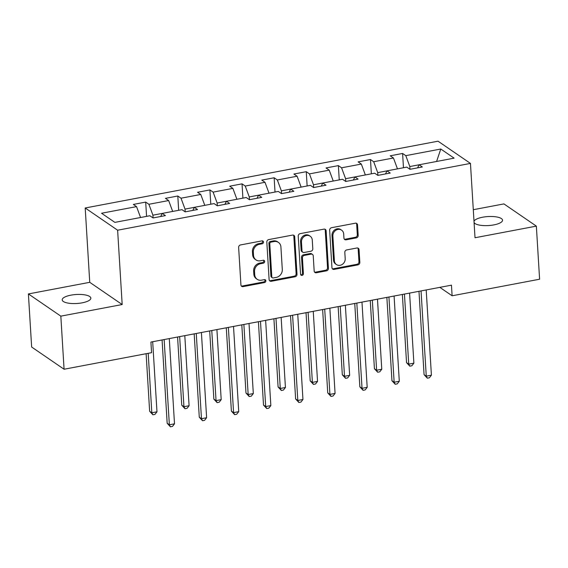 <?xml version="1.0" encoding="UTF-8"?>
<svg xmlns="http://www.w3.org/2000/svg" width="568" height="568" viewBox="0 0 568 568"><rect width="100%" height="100%" fill="white"/><g stroke="black" fill="none" stroke-linecap="round" stroke-linejoin="round"><path stroke-width="0.85" d="M263.495 242.06A1.541 1.356 124.4 0 0 261.99 240.867L240.527 244.936A2.201 1.938 124.4 0 0 238.631 247.399L240.924 284.923A2.201 1.938 124.4 0 0 243.076 286.627L264.539 282.559A1.541 1.356 124.4 0 0 265.32 279.832A1.541 1.356 124.4 0 0 264.361 279.641L261.585 280.166A7.036 6.198 124.4 0 1 257.197 279.307A7.036 6.198 124.4 0 1 254.712 274.72L254.521 271.596A7.036 6.198 124.4 0 1 260.577 263.701L263.353 263.176A1.541 1.356 124.4 0 0 264.134 260.442A1.541 1.356 124.4 0 0 263.176 260.258L260.4 260.783A7.036 6.198 124.4 0 1 256.012 259.917A7.036 6.198 124.4 0 1 253.527 255.337L253.335 252.206A7.036 6.198 124.4 0 1 259.391 244.311L262.167 243.786A1.541 1.356 124.4 0 0 263.495 242.06M256.012 259.917L255.138 259.32A7.036 6.198 124.4 0 1 252.646 254.734L252.455 251.61A7.036 6.198 124.4 0 1 258.518 243.715L261.294 243.189A1.541 1.356 124.4 0 0 262.444 240.86M241.315 285.988A2.201 1.938 124.4 0 0 242.195 286.024L263.666 281.962A1.541 1.356 124.4 0 0 264.816 279.634M257.197 279.307L256.324 278.703A7.036 6.198 124.4 0 1 253.832 274.124L253.64 270.993A7.036 6.198 124.4 0 1 259.704 263.098L262.48 262.572A1.541 1.356 124.4 0 0 263.63 260.243M474.074 222.528A14.342 4.508 -3.5 0 0 493.84 224.9A14.342 4.508 -3.5 0 0 502.545 220.185A14.342 4.508 -3.5 0 0 482.623 217.217A14.342 4.508 -3.5 0 0 474.003 221.328M70.915 295.154A14.342 4.508 -3.5 0 0 62.203 299.876A14.342 4.508 -3.5 0 0 82.133 302.843A14.342 4.508 -3.5 0 0 90.837 298.122A14.342 4.508 -3.5 0 0 70.915 295.154M356.292 237.886A2.201 1.938 124.4 0 0 358.188 235.415L357.542 224.892A2.201 1.938 124.4 0 0 355.398 223.189L331.549 227.704A2.201 1.938 124.4 0 0 329.66 230.168L331.953 267.691A2.201 1.938 124.4 0 0 334.098 269.395L357.946 264.88A2.201 1.938 124.4 0 0 359.835 262.409L359.061 249.693A2.201 1.938 124.4 0 0 356.91 247.996L346.707 249.927A2.201 1.938 124.4 0 0 344.811 252.391L345.202 258.696A5.886 5.183 124.4 0 1 342.326 264.383A5.886 5.183 124.4 0 1 336.469 264.574A5.886 5.183 124.4 0 1 334.389 260.748L332.876 236.039A5.886 5.183 124.4 0 1 335.752 230.352A5.886 5.183 124.4 0 1 341.609 230.168A5.886 5.183 124.4 0 1 343.69 233.995L343.938 238.113A2.201 1.938 124.4 0 0 346.089 239.817L356.292 237.886L355.419 237.282A2.201 1.938 124.4 0 0 357.308 234.818L356.668 224.289A2.201 1.938 124.4 0 0 356.278 223.224M475.011 237.744L536.355 226.128L539.6 279.222L452.114 295.786L451.461 285.164L150.918 342.064L151.564 352.678L64.078 369.243L60.833 316.149L122.177 304.54L117.626 230.21L470.46 163.414L475.011 237.744M294.7 236.785A2.201 1.938 124.4 0 0 292.555 235.081L268.714 239.597A2.201 1.938 124.4 0 0 266.818 242.067L269.111 279.584A2.201 1.938 124.4 0 0 271.263 281.288L295.104 276.772A2.201 1.938 124.4 0 0 297 274.308L294.7 236.785L293.826 236.189A2.201 1.938 124.4 0 0 293.436 235.124M300.131 233.647L323.973 229.138A2.201 1.938 124.4 0 1 326.124 230.835L328.418 268.359A2.201 1.938 124.4 0 1 326.522 270.829L316.319 272.761A2.201 1.938 124.4 0 1 314.175 271.057L313.238 255.841A2.201 1.938 124.4 0 0 311.094 254.137L304.327 255.415A2.201 1.938 124.4 0 0 302.432 257.886L303.397 273.726A1.541 1.356 124.4 0 1 300.571 274.266L298.236 236.118A2.201 1.938 124.4 0 1 300.131 233.647M117.626 230.21L85.2 207.987L438.035 141.191L470.46 163.414M403.472 167.737L402.598 153.459L390.244 155.795L393.446 157.989L373.687 161.731L370.485 159.537L358.131 161.873L361.333 164.067L341.574 167.808L338.372 165.615L326.018 167.951L329.22 170.144L309.461 173.886L306.259 171.692L293.904 174.035L297.107 176.222L277.347 179.964L274.145 177.777L261.791 180.113L264.993 182.307L245.234 186.048L242.032 183.854L229.678 186.19L232.88 188.384L213.121 192.126L209.919 189.932L197.565 192.275L200.767 194.462L181.007 198.204L177.805 196.01L165.451 198.353L168.653 200.547L148.894 204.281L145.692 202.094L133.338 204.43L136.54 206.624L101.544 213.249L114.871 222.379L149.86 215.748L153.062 217.942L165.416 215.606L162.214 213.412L152.92 215.18L153.083 217.942M402.598 153.459L405.8 155.646L440.789 149.022L454.116 158.153L419.12 164.777L422.322 166.971L409.968 169.307L406.766 167.113L387.007 170.854L390.209 173.048L377.855 175.384L374.653 173.197L354.894 176.939L358.096 179.126L345.742 181.469L342.539 179.275L322.78 183.017L325.982 185.211L313.628 187.546L310.426 185.353L290.667 189.094L293.869 191.288L281.515 193.624L278.313 191.43L258.554 195.172L261.756 197.366L249.402 199.702L246.2 197.515L226.44 201.257L229.642 203.443L217.288 205.786L214.086 203.593L194.327 207.334L197.529 209.528L185.175 211.864L181.973 209.67L162.214 213.412L160.701 216.493M387 170.869L377.713 172.622L377.876 175.384M397.465 168.873L393.446 157.989M377.713 172.622L373.687 161.731M387.007 170.854L385.495 173.943M353.381 180.02L354.894 176.939L345.6 178.707L345.763 181.462M365.359 174.958L361.333 164.067M345.6 178.707L341.574 167.808M322.773 183.024L313.486 184.785L313.65 187.539M333.246 181.036L329.22 170.144M313.486 184.785L309.461 173.886M322.78 183.017L321.268 186.098M289.155 192.176L290.667 189.094L281.373 190.862L281.536 193.624M301.132 187.113L297.107 176.222M281.373 190.862L277.347 179.964M257.041 198.26L258.554 195.172L249.26 196.94L249.423 199.702M269.019 193.191L264.993 182.307M249.26 196.94L245.234 186.048M226.433 201.264L217.146 203.024L217.31 205.779M236.906 199.276L232.88 188.384M217.146 203.024L213.121 192.126M226.44 201.257L224.928 204.338M194.32 207.341L185.033 209.102L185.196 211.857M204.792 205.353L200.767 194.462M185.033 209.102L181.007 198.204M194.327 207.334L192.815 210.416M172.679 211.431L168.653 200.547M152.92 215.18L148.894 204.281M140.566 217.508L136.54 206.624M122.177 304.54L89.744 282.317L28.4 293.933L60.833 316.149M28.4 293.933L31.645 347.027L64.078 369.243M536.355 226.128L503.922 203.905L473.293 209.706M89.744 282.317L85.2 207.987M439.831 287.365L452.114 295.786M417.608 167.858L419.12 164.777L409.826 166.545L409.99 169.299M436.586 161.468L440.789 149.022M409.826 166.545L405.8 155.646M146.565 216.373L145.692 202.094M178.679 210.295L177.805 196.01M210.792 204.217L209.919 189.932M242.905 198.14L242.032 183.854M275.019 192.055L274.145 177.777M307.132 185.977L306.259 171.692M339.245 179.9L338.372 165.615M371.358 173.822L370.485 159.537M269.502 280.649A2.201 1.938 124.4 0 0 270.382 280.691L294.224 276.176A2.201 1.938 124.4 0 0 296.12 273.705L293.826 236.189M271.113 242.096A1.541 1.356 124.4 0 0 269.786 243.821L271.802 276.758A1.541 1.356 124.4 0 0 273.307 277.951L276.233 277.397A7.036 6.198 124.4 0 0 282.296 269.502L280.919 246.988A7.036 6.198 124.4 0 0 278.426 242.401A7.036 6.198 124.4 0 0 274.039 241.542L271.113 242.096L270.233 241.492A1.541 1.356 124.4 0 0 268.912 243.225L269.786 243.821M272.342 277.759L271.469 277.163A1.541 1.356 124.4 0 1 270.922 276.154L268.912 243.225M278.426 242.401L277.553 241.805A7.036 6.198 124.4 0 0 273.165 240.939L274.039 241.542M270.233 241.492L273.165 240.939M314.558 272.122A2.201 1.938 124.4 0 0 315.446 272.157L325.649 270.226A2.201 1.938 124.4 0 0 327.537 267.762L325.244 230.239A2.201 1.938 124.4 0 0 324.861 229.174M312.464 254.407L311.591 253.804A2.201 1.938 124.4 0 0 310.213 253.534L303.447 254.819A2.201 1.938 124.4 0 0 301.551 257.283L302.524 273.13L303.397 273.726M300.749 274.862A1.541 1.356 124.4 0 0 302.524 273.13M312.272 240.051A5.886 5.183 124.4 0 0 310.199 236.217A5.886 5.183 124.4 0 0 304.341 236.409A5.886 5.183 124.4 0 0 301.466 242.096L301.998 250.8A2.201 1.938 124.4 0 0 304.143 252.497L310.916 251.219A2.201 1.938 124.4 0 0 312.805 248.749L312.272 240.051M310.199 236.217L309.319 235.614A5.886 5.183 124.4 0 0 303.461 235.805A5.886 5.183 124.4 0 0 300.586 241.492L301.466 242.096M302.772 252.227L301.899 251.631A2.201 1.938 124.4 0 1 301.118 250.197L300.586 241.492M344.329 239.178A2.201 1.938 124.4 0 0 345.209 239.213L355.419 237.282M341.609 230.168L340.736 229.564A5.886 5.183 124.4 0 0 334.879 229.756A5.886 5.183 124.4 0 0 332.003 235.443L332.876 236.039M336.469 264.574L335.596 263.978A5.886 5.183 124.4 0 1 333.515 260.144L332.003 235.443M332.337 268.749A2.201 1.938 124.4 0 0 333.224 268.792L357.066 264.276A2.201 1.938 124.4 0 0 358.962 261.812L358.181 249.096A2.201 1.938 124.4 0 0 357.797 248.031M146.118 353.715L149.64 411.275L151.826 412.78L156.974 411.807L152.685 341.73M148.191 353.317L151.826 412.78L152.884 414.796L149.64 411.275M156.974 411.807L154.943 414.406L152.884 414.796M162.072 339.948L167.169 423.288L169.356 424.793L164.145 339.558M174.504 423.813L172.473 426.419L170.414 426.809L169.356 424.793L174.504 423.813L169.292 338.585M170.414 426.809L167.169 423.288M177.578 337.016L181.753 405.197L183.94 406.702L189.087 405.722L184.799 335.645M179.658 336.625L183.94 406.702L184.998 408.719L181.753 405.197M189.087 405.722L187.057 408.328L184.998 408.719M209.691 330.938L213.866 399.119L216.053 400.618L221.201 399.645L216.912 329.568M211.772 330.541L216.053 400.618L217.111 402.641L213.866 399.119M221.201 399.645L219.17 402.25L217.111 402.641M194.185 333.87L199.283 417.21L201.47 418.708L196.258 333.48M206.617 417.736L204.586 420.341L202.528 420.732L201.47 418.708L206.617 417.736L201.406 332.507M202.528 420.732L199.283 417.21M226.298 327.793L231.396 411.133L233.583 412.631L228.371 327.402M238.73 411.658L236.7 414.257L234.641 414.647L233.583 412.631L238.73 411.658L233.519 326.422M234.641 414.647L231.396 411.133M241.805 324.853L245.979 393.042L248.166 394.54L253.314 393.567L249.025 323.49M243.878 324.463L248.166 394.54L249.224 396.556L245.979 393.042M253.314 393.567L251.283 396.166L249.224 396.556M273.918 318.776L278.093 386.957L280.28 388.462L285.427 387.49L281.139 317.413M275.991 318.385L280.28 388.462L281.337 390.479L278.093 386.957M285.427 387.49L283.396 390.088L281.337 390.479M306.031 312.698L310.206 380.88L312.393 382.385L317.54 381.405L313.252 311.328M308.104 312.308L312.393 382.385L313.451 384.401L310.206 380.88M317.54 381.405L315.51 384.011L313.451 384.401M258.412 321.715L263.509 405.048L265.696 406.553L260.485 321.318M270.844 405.58L268.813 408.179L266.754 408.57L265.696 406.553L270.844 405.58L265.632 320.345M266.754 408.57L263.509 405.048M290.525 315.63L295.623 398.97L297.809 400.475L292.598 315.24M302.957 399.496L300.926 402.101L298.867 402.492L297.809 400.475L302.957 399.496L297.746 314.267M298.867 402.492L295.623 398.97M322.638 309.553L327.736 392.893L329.923 394.391L324.711 309.162M335.07 393.418L333.04 396.024L330.981 396.414L329.923 394.391L335.07 393.418L329.859 308.19M330.981 396.414L327.736 392.893M338.145 306.621L342.319 374.802L344.506 376.3L349.654 375.327L345.365 305.25M340.218 306.223L344.506 376.3L345.564 378.324L342.319 374.802M349.654 375.327L347.623 377.933L345.564 378.324M354.751 303.475L359.842 386.815L362.036 388.313L356.825 303.085M367.184 387.34L365.153 389.939L363.094 390.33L362.036 388.313L367.184 387.34L361.972 302.105M363.094 390.33L359.842 386.815M370.258 300.536L374.426 368.724L376.62 370.222L381.767 369.25L377.479 299.173M372.331 300.145L376.62 370.222L377.677 372.239L374.426 368.724M381.767 369.25L379.736 371.848L377.677 372.239M386.865 297.398L391.955 380.73L394.149 382.236L388.938 297M399.297 381.263L397.266 383.861L395.207 384.252L394.149 382.236L399.297 381.263L394.085 296.027M395.207 384.252L391.955 380.73M402.371 294.458L406.539 362.64L408.733 364.145L413.88 363.172L409.592 293.095M404.444 294.068L408.733 364.145L409.791 366.161L406.539 362.64M413.88 363.172L411.85 365.771L409.791 366.161M418.978 291.313L424.069 374.653L426.263 376.158L421.051 290.923M431.41 375.178L429.38 377.784L427.321 378.174L426.263 376.158L431.41 375.178L426.199 289.95M427.321 378.174L424.069 374.653M258.518 243.715L259.391 244.311M252.455 251.61L253.335 252.206M252.646 254.734L253.527 255.337M262.48 262.572L263.353 263.176M259.704 263.098L260.577 263.701M253.64 270.993L254.521 271.596M253.832 274.124L254.712 274.72M263.666 281.962L264.539 282.559M242.195 286.024L243.076 286.627M261.294 243.189L262.167 243.786M296.12 273.705L297 274.308M294.224 276.176L295.104 276.772M270.382 280.691L271.263 281.288M270.922 276.154L271.802 276.758M325.244 230.239L326.124 230.835M327.537 267.762L328.418 268.359M325.649 270.226L326.522 270.829M315.446 272.157L316.319 272.761M310.213 253.534L311.094 254.137M303.447 254.819L304.327 255.415M301.551 257.283L302.432 257.886M301.118 250.197L301.998 250.8M345.209 239.213L346.089 239.817M333.515 260.144L334.389 260.748M358.181 249.096L359.061 249.693M358.962 261.812L359.835 262.409M357.066 264.276L357.946 264.88M333.224 268.792L334.098 269.395M356.668 224.289L357.542 224.892M357.308 234.818L358.188 235.415"/></g></svg>
